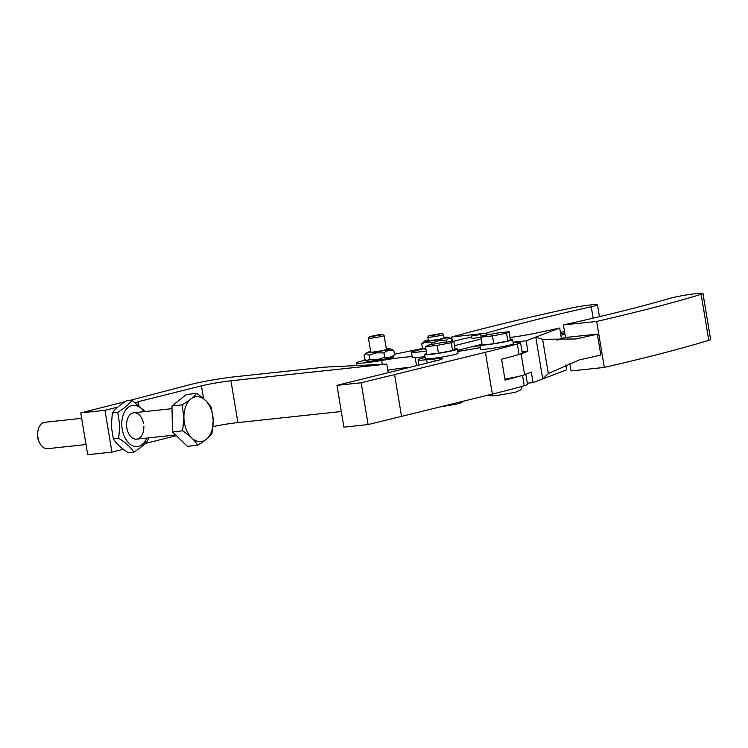 <?xml version="1.0" encoding="UTF-8"?>
<svg xmlns="http://www.w3.org/2000/svg" width="748" height="748" viewBox="0 0 748 748"><rect width="100%" height="100%" fill="white"/><g stroke="black" fill="none" stroke-linecap="round" stroke-linejoin="round"><path stroke-width="1.12" d="M425.939 348.998L422.47 348.259L426.042 349.606M443.975 337.339A11.809 0.813 170.6 0 1 447.781 337.217A11.809 0.813 170.6 0 1 438.58 339.648A11.809 0.813 170.6 0 1 424.64 341.06A11.809 0.813 170.6 0 1 428.267 339.947M424.64 341.06L421.741 343.902C424.836 342.032 428.183 341.752 431.802 343.033L439.011 340.536L446.612 340.368C447.93 338.199 449.52 337.6 451.362 338.573L451.839 341.453M434.513 335.141L428.903 335.59L441.965 333.421L434.513 335.141M428.903 335.59L427.819 337.105A7.966 0.542 -9.4 0 0 427.8 337.142A7.966 0.542 -9.4 0 0 434.541 336.572A7.966 0.542 -9.4 0 0 443.517 334.534A7.966 0.542 -9.4 0 0 443.489 334.496L441.965 333.421M443.517 334.534L444.078 337.928A7.966 0.542 170.6 0 1 437.814 339.517A7.966 0.542 170.6 0 1 435.102 339.966A7.966 0.542 170.6 0 1 428.37 340.536L427.8 337.142M480.88 337.236L471.997 338.601L471.567 335.983L480.73 334.459L471.567 335.983M564.731 332.813L560.654 333.832M560.897 335.282L564.964 334.253M560.42 332.439L564.497 331.42M453.709 341.247L464.882 338.451A26.545 1.823 170.6 0 1 471.782 337.264M480.964 335.88A26.545 1.823 170.6 0 1 485.059 335.356M426.295 351.13A26.545 1.823 170.6 0 1 411.428 351.943A26.545 1.823 170.6 0 1 411.456 351.831L423.742 348.755M481.17 339.003L454.513 345.679M457.552 350.354L480.3 344.66M411.428 351.943L412.298 357.17A26.545 1.823 -9.4 0 0 424.958 356.637M447.781 337.217L451.362 338.573M446.883 341.986L446.612 340.368M421.741 343.902L422.47 348.259M431.802 343.033L432.035 344.426M565.815 364.884L566.629 369.821L533.072 382.602L527.293 383.219M597.353 334.141L600.831 355.048A455.99 31.248 -9.4 0 1 579.494 359.863L548.312 373.561L542.73 378.927L535.792 337.124L559.691 328.026L561.421 338.47A394.364 27.031 -9.4 0 0 566.404 337.376L597.353 334.141A455.99 31.248 170.6 0 1 576.025 338.966L542.618 339.283L535.792 337.124L526.125 340.808L527.864 351.251L521.122 353.813A23.889 1.636 170.6 0 1 519.075 354.477A268.71 18.419 170.6 0 1 504.245 358.526A268.71 18.419 170.6 0 1 501.599 359.218L505.068 380.115A268.71 18.419 -9.4 0 0 507.714 379.423A268.71 18.419 -9.4 0 0 522.553 375.374A23.889 1.636 -9.4 0 0 525.76 373.991L527.48 384.332A23.889 1.636 -9.4 0 1 524.273 385.725L522.553 375.374M569.789 363.257L571.061 370.915L604.319 367.436L596.68 321.462A501.59 34.38 -9.4 0 0 626.179 314.459A501.59 34.38 -9.4 0 0 701.138 294.329A17.522 1.197 -9.4 0 0 702.961 293.468A17.522 1.197 -9.4 0 0 702.624 293.3A17.522 1.197 -9.4 0 0 696.977 293.553L696.388 293.618A17.522 1.197 -9.4 0 0 682.008 295.712A17.522 1.197 -9.4 0 0 669.918 298.33A433.793 29.733 170.6 0 1 604.449 315.478A433.793 29.733 170.6 0 1 563.422 324.931L565.516 337.572M604.319 367.436A501.59 34.38 -9.4 0 0 633.818 360.442A501.59 34.38 -9.4 0 0 708.777 340.312A17.522 1.197 -9.4 0 0 710.6 339.452L702.961 293.468M596.68 321.462L563.422 324.931M522.085 351.869L527.864 351.251M472.988 346.492L480.029 345.735M513.081 342.201L526.125 340.808M504.9 379.105A23.889 1.636 -9.4 0 0 524.6 374.72L531.332 372.158L533.072 382.602M557.082 340.125L561.421 338.47M510.033 337.442A23.889 1.636 -9.4 0 0 535.269 333.262A394.364 27.031 -9.4 0 0 559.691 328.026M366.529 360.405L368.418 361.097A11.809 0.813 170.6 0 0 377.852 360.237A11.809 0.813 170.6 0 0 391.559 357.254L394.514 354.823C391.503 357.207 388.231 358.012 384.696 357.254L377.45 359.554L369.821 359.517L366.529 360.405L364.762 359.349L364.042 354.991L366.997 352.551A11.809 0.813 170.6 0 1 370.625 351.438M386.342 348.83A11.809 0.813 170.6 0 1 390.138 348.708A11.809 0.813 170.6 0 1 376.468 351.878A11.809 0.813 170.6 0 1 366.997 352.551M364.042 354.991C365.463 353.467 367.156 353.524 369.101 355.16L376.338 352.86L383.967 352.888C386.978 350.503 390.25 349.699 393.785 350.457L390.138 348.708M422.863 348.428L394.411 354.243M392.345 356.618A13.932 0.954 170.6 0 1 393.719 356.796A13.932 0.954 170.6 0 1 390.559 357.946A13.932 0.954 170.6 0 1 375.384 360.751A13.932 0.954 170.6 0 1 366.221 361.368A13.932 0.954 170.6 0 1 367.464 360.751M379.573 334.599L382.593 334.459L379.442 335.413L369.531 336.628L379.573 334.599M369.531 336.628L368.437 338.143A7.966 0.542 -9.4 0 0 368.427 338.18A7.966 0.542 -9.4 0 0 372.065 338.04A7.966 0.542 -9.4 0 0 380.106 336.731A7.966 0.542 -9.4 0 0 384.135 335.572A7.966 0.542 -9.4 0 0 384.117 335.543L382.593 334.459M384.135 335.572L386.436 349.419A7.966 0.542 170.6 0 1 377.151 351.504A7.966 0.542 170.6 0 1 374.365 351.887A7.966 0.542 170.6 0 1 370.728 352.028L368.427 338.18M451.708 336.993A501.59 34.38 170.6 0 1 475.56 330.597A501.59 34.38 170.6 0 1 569.05 308.475A17.522 1.197 170.6 0 1 579.672 306.465A17.522 1.197 170.6 0 1 590.265 304.978L590.883 304.913A17.522 1.197 170.6 0 1 597.493 304.754A17.522 1.197 170.6 0 1 597.493 304.763A17.522 1.197 170.6 0 1 591.247 306.745A433.793 29.733 -9.4 0 0 515.606 324.987A433.793 29.733 -9.4 0 0 486.294 333.178L451.708 336.993L452.437 341.387M486.602 335.057L486.294 333.178M387.838 370.176A31.855 2.179 170.6 0 1 410.222 367.305M457.598 350.634A23.889 1.636 -9.4 0 0 461.507 349.372M365.856 360.087A23.889 1.636 -9.4 0 0 356.403 362.995A23.889 1.636 -9.4 0 0 381.639 360.461A31.855 2.179 170.6 0 1 412.204 356.665M393.785 350.457L394.514 354.823M384.696 357.254L383.967 352.888M369.101 355.16L369.821 359.517M133.836 452.157L128.45 452.727C121.344 448.333 116.305 443.723 113.322 438.88L111.312 426.07L112.359 412.924C115.014 409.109 119.736 405.079 126.524 400.816L131.91 400.245C129.254 404.06 124.533 408.09 117.745 412.354L119.764 425.163L118.708 438.309C125.814 442.704 130.863 447.313 133.836 452.157C140.624 447.893 145.346 443.863 148.001 440.048L148.356 437.889M146.823 438.057A20.701 13.352 -96.1 0 1 132.059 445.453A20.701 13.352 -96.1 0 1 121.793 425.144A20.701 13.352 -96.1 0 1 129.264 406.66A20.701 13.352 -96.1 0 1 143.999 411.662M145.206 411.531L131.91 400.245M143.831 426.463A13.277 8.555 -96.1 0 1 135.715 439.17A13.277 8.555 -96.1 0 1 126.608 425.434A13.277 8.555 -96.1 0 1 133.696 412.765A13.277 8.555 -96.1 0 1 143.466 423.265M113.322 438.88L118.708 438.309M117.745 412.354L112.359 412.924M86.02 444.564L47.704 448.66A13.277 8.555 -96.1 0 1 39.878 443.321A13.277 8.555 -96.1 0 1 37.671 434.588A13.277 8.555 -96.1 0 1 38.354 429.146A13.277 8.555 -96.1 0 1 44.88 422.274L81.663 418.328M39.878 443.321L39.195 442.077A10.827 6.984 -96.1 0 1 37.4 434.953A10.827 6.984 -96.1 0 1 37.961 430.511L38.354 429.146M172.236 419.899A20.701 13.352 -96.1 0 1 172.208 419.179A20.701 13.352 -96.1 0 1 172.208 418.459M182.138 404.874L171.965 405.958L186.374 394.505L196.546 393.411C203.578 398.001 208.542 402.817 211.45 407.847L213.227 420.656L211.946 433.784C209.206 437.384 204.4 441.208 197.537 445.247C194.63 440.207 189.665 435.401 182.634 430.811L183.915 417.674L182.138 404.874C189.001 400.825 193.807 397.01 196.546 393.411M171.965 405.958L172.461 431.895L182.634 430.811M172.461 431.895L187.365 446.332L197.537 445.247M183.915 417.674A22.562 14.549 -96.1 0 1 198.145 396.73A22.562 14.549 -96.1 0 1 213.227 420.656A22.562 14.549 -96.1 0 1 199.005 441.601A22.562 14.549 -96.1 0 1 183.915 417.674M425.107 357.516A23.889 1.636 -9.4 0 0 419.132 359.199A23.889 1.636 -9.4 0 0 418.095 359.882A23.889 1.636 -9.4 0 0 426.641 359.723L434.71 358.862A21.234 1.459 170.6 0 1 442.208 358.619A21.234 1.459 170.6 0 1 442.302 358.722A21.234 1.459 170.6 0 1 437.486 360.48L336.965 385.36L361.181 382.77L485.405 352.28A268.71 18.419 -9.4 0 0 502.488 347.97A268.71 18.419 -9.4 0 0 517.326 343.921A23.889 1.636 -9.4 0 0 520.533 342.537A23.889 1.636 -9.4 0 0 516.831 342.275A23.889 1.636 -9.4 0 0 513.147 342.565M336.965 385.36L343.912 427.164L368.119 424.574L492.352 394.084A268.71 18.419 -9.4 0 0 509.435 389.773A268.71 18.419 -9.4 0 0 524.273 385.725M426.706 353.58A16.587 1.141 -9.4 0 0 424.602 354.505L425.294 358.685A16.587 1.141 -9.4 0 0 436.206 357.955A16.587 1.141 -9.4 0 0 454.27 354.617A16.587 1.141 -9.4 0 0 458.028 353.243L457.337 349.064A16.587 1.141 -9.4 0 0 455.046 348.867M424.602 354.505A16.587 1.141 -9.4 0 0 435.514 353.776A16.587 1.141 -9.4 0 0 453.578 350.429A16.587 1.141 -9.4 0 0 457.337 349.064M482.011 344.061A16.587 1.141 -9.4 0 0 479.907 344.987L480.599 349.166A16.587 1.141 -9.4 0 0 491.511 348.437A16.587 1.141 -9.4 0 0 509.575 345.099A16.587 1.141 -9.4 0 0 513.334 343.734L512.642 339.555A16.587 1.141 -9.4 0 0 510.351 339.358M479.907 344.987A16.587 1.141 -9.4 0 0 490.819 344.258A16.587 1.141 -9.4 0 0 508.883 340.92A16.587 1.141 -9.4 0 0 512.642 339.555M506.574 333.197L492.455 335.899L480.861 337.133L483.376 335.674L497.485 332.972L509.089 331.729L506.574 333.197L507.873 341.032L493.764 343.734L492.455 335.899M451.268 342.706L437.15 345.408L425.556 346.651L428.062 345.183L442.18 342.481L453.784 341.247L451.268 342.706L452.568 350.541L438.459 353.243L437.15 345.408M509.089 331.729L510.388 339.564L507.873 341.032M493.764 343.734L482.161 344.978L480.861 337.133M453.784 341.247L455.083 349.082L452.568 350.541M438.459 353.243L426.856 354.487L425.556 346.651M520.533 342.537L522.291 353.093A23.889 1.636 170.6 0 1 519.084 354.477L517.326 343.921M368.119 424.574L361.181 382.77M401.517 416.206L394.57 374.411M480.347 347.642L457.748 351.532M129.563 400.498L190.086 384.622A31.855 2.179 170.6 0 1 211.572 380.171A31.855 2.179 170.6 0 1 235.545 376.702L317.666 367.904A41.392 2.833 -9.4 0 0 323.903 367.175L386.828 364.098L230.954 380.779A21.234 1.459 -9.4 0 0 215.63 382.985A21.234 1.459 -9.4 0 0 201.455 385.856L138.015 401.741L137.408 401.966L138.361 401.947L138.904 405.192M213.002 426.603A21.234 1.459 170.6 0 1 222.577 424.78A21.234 1.459 170.6 0 1 237.901 422.583L341.312 411.512M145.234 443.321L144.663 443.91M117.857 407.08L104.972 410.306L111.91 452.11L123.345 449.239M138.361 401.947L135.528 402.658M145.262 443.471L176.369 435.673M104.972 410.306L80.756 412.896L125.299 401.611M80.756 412.896L87.703 454.7L111.91 452.11M388.268 372.803L386.828 364.098M701.138 294.329L708.777 340.312M548.312 373.561L542.618 339.283M524.6 374.72L521.122 353.813M593.145 318.162L591.247 306.745M415.177 357.516L416.543 365.725M381.639 360.461L382.275 364.313M427.192 363.061L426.641 359.723M492.352 394.084L485.405 352.28M435.074 361.088L434.71 358.862M201.455 385.856L203.587 398.703M230.954 380.779L237.901 422.583M481.151 336.965L480.73 334.459M438.384 407.23L457.608 403.929L461.563 402.62L463.451 401.115M599.475 316.666L597.493 304.763M462.096 349.223L462.348 350.737M356.403 362.995L356.833 365.557M175.64 434.971L136.641 439.141M172.021 408.66L133.808 412.746M418.964 365.118L418.095 359.882M488.22 395.084L490.342 395.814L496.335 395.599L515.288 392.317L520.823 389.82L522.31 386.277"/></g></svg>
